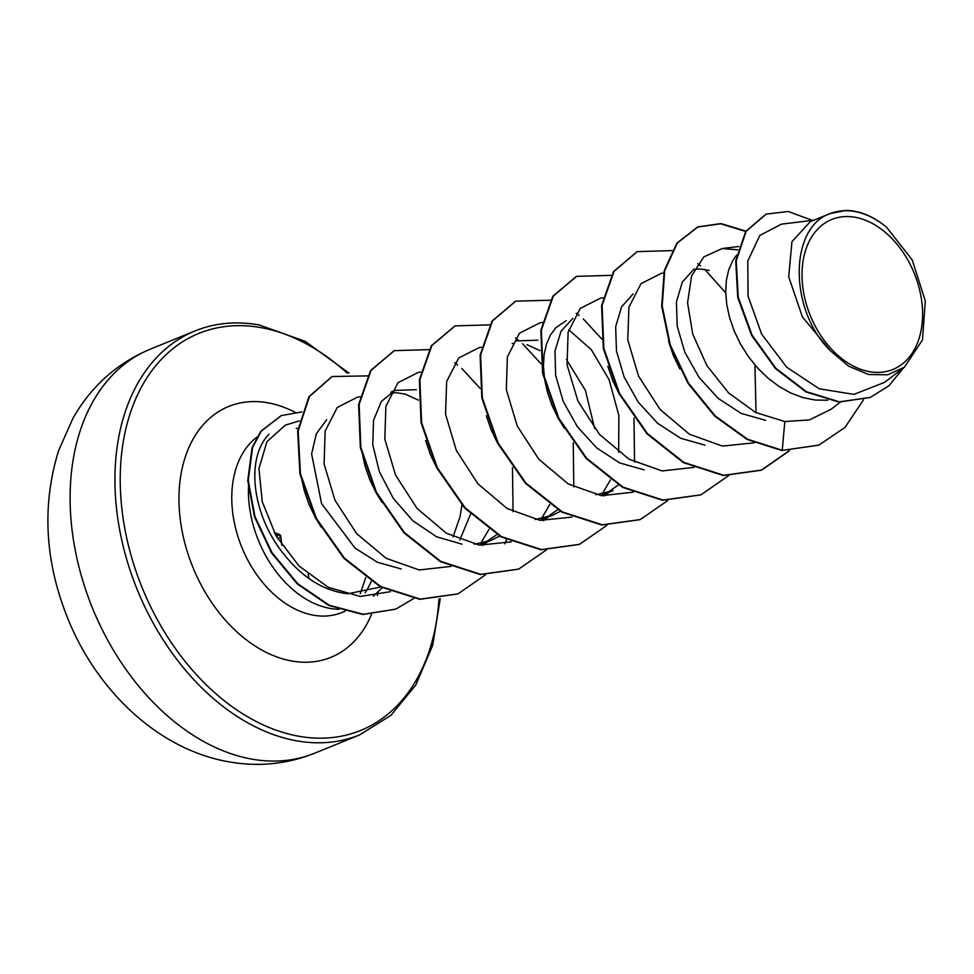 <?xml version="1.0" encoding="UTF-8"?>
<svg xmlns="http://www.w3.org/2000/svg" width="974" height="974" viewBox="0 0 974 974"><rect width="100%" height="100%" fill="white"/><g stroke="black" fill="none" stroke-linecap="round" stroke-linejoin="round"><path stroke-width="1.46" d="M274.619 533.241L280.451 535.749L281.73 545.014M308.892 578.483A174.48 120.898 67.8 0 0 308.137 574.185M869.332 371.654A80.988 56.115 -112.2 0 1 802.43 283.629A80.988 56.115 -112.2 0 1 855.282 217.312A80.988 56.115 -112.2 0 1 922.183 305.337A80.988 56.115 -112.2 0 1 869.332 371.654M299.383 420.89L285.37 425.127L266.937 441.66L258.95 468.604L262.237 501.659L276.105 535.919L299.091 566.052L328.396 587.383L360.234 596.453L390.452 591.681M380.7 587.005L347.742 593.787C324.646 591.035 304.071 578.69 285.991 556.751C252.57 518.01 244.632 458.876 268.994 434.246M248.553 485.283A98.057 67.949 67.8 0 0 329.906 608.385A98.057 67.949 67.8 0 0 339.159 609.298M373.298 596.161A98.057 67.949 67.8 0 0 373.371 596.088L382.198 587.797M401.227 568.938L377.474 562.302L355.047 548.082L321.59 503.619L311.619 453.969L316.307 433.82L326.619 419.733M321.237 527.129L315.235 517.316L308.977 504.301L304.387 491.042L301.916 480.255M813.887 220.185L781.404 224.166L759.866 235.404L747.764 261.032L748.081 296.23L761.631 334.082L786.651 367.161L819.244 388.796L853.942 394.373L884.599 382.332L904.469 367.161L887.704 374.807L868.528 374.503L848.744 366.236L830.457 350.81C788.745 310.28 789.013 227.575 830.091 213.586L846.345 210.372A87.55 60.668 -112.2 0 1 854.393 211.188A87.55 60.668 -112.2 0 1 854.795 211.261L861.32 212.88M827.705 400.229L815.481 400.083L803.124 397.672L790.851 393.058L778.957 386.398L767.719 377.9L757.407 367.795L748.251 356.374L740.459 343.992L734.213 330.977L729.611 317.719L726.762 304.594L725.679 291.981L726.373 280.22L728.759 269.676L732.74 260.655L736.636 255.066M765.71 420.378L741.251 413.426L718.325 398.5L698.979 377.34L684.856 352.271L677.198 326.156L676.431 301.855L682.324 282.095L693.914 269.116M679.84 368.976L673.46 355.741L668.59 341.509M694.438 269.25L700.221 268.934L709.169 270.382M704.957 445.13L680.595 438.227L657.645 423.325L638.287 402.201L624.127 377.072L616.457 350.969L615.678 326.655L621.558 306.883L633.124 293.917M619.099 393.752L612.719 380.505L607.825 366.2M644.216 469.894L619.732 462.942L596.745 447.955L577.338 426.673L563.24 401.471L555.643 375.27L554.985 350.944L561.036 331.233L572.785 318.401M564.226 428.073L558.224 418.272L551.966 405.257L547.376 391.998L544.515 378.874L543.443 366.261L544.125 354.499L546.511 343.956L550.493 334.934L555.911 327.678L566.235 320.616M516.463 340.9L537.904 340.182M497.604 443.255L491.225 430.021L486.33 415.715M512.202 343.542L513.006 343.42M436.863 468.044L430.471 454.785L425.614 440.565M461.968 544.174L436.596 536.796L412.915 520.834L393.204 498.238L379.434 471.854L372.738 444.741L373.553 420.293L381.382 401.398L394.969 390.416L416.422 389.697M382.015 502.401L375.976 492.552L369.73 479.537L365.128 466.29L362.657 455.503M390.696 393.058L396.479 392.729L405.44 394.178L418.43 400.119M600.812 495.596L612.938 490.665L595.918 494.768M618.417 484.979L607.326 492.625M566.466 359.552L585.423 390.416L594.651 428.548M560.367 511.301L552.185 515.429L535.14 519.519M526.934 344.662L539.925 350.603M557.676 509.731L546.597 517.377M552.185 515.429L540.059 520.36M499.625 536.065L491.444 540.193L474.448 544.296M496.923 534.495L485.831 542.153M491.444 540.193L479.318 545.111M470.588 514.089L459.85 539.9M461.956 505.031L460.057 516.622L453.068 536.869M859.421 212.186L858.824 212.125C868.479 214.84 877.769 219.929 886.705 227.392L912.236 259.973L925.3 300.905L922.5 339.902L904.469 367.161M830.457 350.81L802.406 316.927L788.697 276.762L791.959 241.613L810.307 221.646L830.091 213.586A87.076 60.339 -112.2 0 1 886.705 227.392M818.537 445.203L781.732 450.475L818.793 445.106M765.954 214.207L745.658 231.495L735.735 260.886L737.732 297.496L751.587 335.36L775.414 368.525L805.936 391.913L838.918 402.055L870.159 397.489M819.049 444.996L845.018 427.416L863.5 399.815M812.401 220.368L788.258 211.504L766.209 214.097L746.157 231.288L736.247 260.679L738.243 297.289L752.086 335.153L775.925 368.318L806.448 391.706L839.43 401.848L870.415 397.38L889.006 385.716L903.361 368.014M745.889 231.13L721.016 223.57L698.054 226.857L677.32 243.037L664.755 270.48L662.198 305.885L670.307 345.003L688.545 383.184L715.172 415.898L747.521 439.201L782.244 450.28L784.825 421.535L809.382 419.928L830.98 409.323L840.355 402.165M360.453 396.759L357.568 397.112L337.26 407.461L325.133 431.141L324.086 463.953L334.959 500.198L356.618 533.594L386.106 558.285L419.137 569.948L451.035 566.418M480.73 543.395L488.997 529.357M420.731 372.056L418.516 372.324L398.013 382.685L385.887 406.328L384.815 439.055L395.566 475.129L417.055 508.465L446.409 533.253L479.415 545.136L511.253 541.861M541.471 518.618L549.75 504.593M481.473 347.292L479.257 347.56L458.766 357.933L446.652 381.504L445.544 414.206L456.331 450.402L477.844 483.749L507.174 508.513L540.144 520.372L571.994 517.097M602.224 493.867L610.503 479.841M618.673 452.313L618.88 415.569L609.091 379.714L591.34 349.69L568.731 329.76M542.701 322.467L540.01 322.808L519.471 333.205L507.357 356.959L506.346 389.758L517.231 425.967L538.853 459.302L568.341 483.993L601.445 495.681L633.27 492.15M602.967 297.776L600.751 298.044L580.224 308.441L568.122 332.134L567.075 364.921L577.947 401.142L599.594 434.526L629.046 459.217L662.137 470.917L694.024 467.386M663.72 273.012L661.504 273.28L641.014 283.629L628.9 307.236L627.792 339.938L638.542 376.074L660.055 409.445L689.397 434.221L722.367 446.08L754.241 442.817M737.817 249.831L722.245 248.516L703.825 256.892L691.589 275.873L687.571 302.841L692.745 334.143L706.868 365.567L728.589 392.899L755.556 412.452L784.825 421.535M781.732 450.475L747.021 439.408L714.673 416.105L688.034 383.391L669.808 345.21L661.687 306.092L664.256 270.687L676.808 243.244L697.542 227.064L720.65 223.789L745.67 231.471M789.074 450.816L761.254 470.247L723.28 475.495L683.346 462.613L646.955 433.795L619.062 393.666L603.332 348.57L601.603 305.605L613.547 271.551L637.008 251.73M700.72 494.926L662.478 500.259L622.544 487.341L586.153 458.511L558.285 418.357L542.579 373.261L540.862 330.308L552.818 296.279L576.304 276.47M640.003 519.666L601.786 525.01L561.852 512.129L525.449 483.311L497.568 443.182L481.838 398.086L480.109 355.133L492.04 321.079L515.514 301.246M579.226 544.442L540.996 549.774L501.062 536.869L464.671 508.026L436.79 467.885L421.085 422.789L419.368 379.836L431.336 345.794L454.821 325.998M518.509 569.193L480.279 574.538L440.345 561.645L403.954 532.827L376.061 492.698L360.343 447.602L358.615 404.648L370.558 370.595L394.02 350.774M457.756 593.957L419.806 599.327L380.152 586.713L343.907 558.333L315.953 518.704L299.931 473.973L297.654 431.105L308.916 396.759L331.891 376.634M395.529 609.213L362.852 614.497L328.835 605.475L297.167 583.852L271.466 552.83L254.458 516.756L247.749 480.547L252.071 447.76L260.801 431.287L281.084 415.691M789.39 450.816L761.765 470.04L723.792 475.288L683.858 462.407L647.454 433.588L619.561 393.459L603.843 348.363L602.102 305.398L614.046 271.344L637.264 251.621L671.987 250.586M697.749 263.747L700.598 265.926M704.75 269.384L725.703 292.821M754.923 364.946L756.055 412.696M728.601 475.629L700.963 494.829L662.99 500.052L623.056 487.134L586.665 458.304L558.784 418.163L543.09 373.054L541.374 330.101L553.329 296.072L576.559 276.373L611.246 275.338M667.64 500.612L640.259 519.568L602.285 524.803L562.351 511.922L525.96 483.104L498.067 442.975L482.349 397.879L480.608 354.926L492.552 320.872L515.77 301.149L550.834 300.199M576.255 313.275L579.104 315.442M583.268 318.9L601.774 339.013M633.977 418.016L634.561 462.224M606.899 525.376L579.481 544.344L541.495 549.567L501.561 536.662L465.17 507.819L437.289 467.678L421.596 422.582L419.879 379.629L431.835 345.587L455.065 325.888L489.752 324.853M515.514 338.027L518.363 340.206M522.527 343.664L541.033 363.777M573.236 442.78L573.808 486.976M546.353 549.92L518.752 569.084L480.779 574.331L440.857 561.438L404.466 532.62L376.573 492.491L360.855 447.395L359.126 404.441L371.057 370.388L394.275 350.664L428.998 349.617M454.761 362.791L457.61 364.97M461.773 368.428L480.279 388.529M512.482 467.544L513.067 511.74M506.468 539.669L504.885 543.821M485.405 574.891L457.999 593.86L420.318 599.12L380.651 586.506L344.419 558.126L316.465 518.497L300.43 473.766L298.166 430.898L309.428 396.552L332.146 376.524L367.819 375.891M413.719 598.523L395.785 609.115L363.363 614.29L329.334 605.268L297.679 583.645L271.965 552.623L254.969 516.549L248.248 480.34L252.57 447.553L261.3 431.08L281.34 415.581L301.879 411.905M280.646 536.357A1.875 0.816 171.6 0 0 280.707 536.09A1.875 1.875 0 0 0 279.599 534.641A1.875 1.595 113.2 0 1 280.451 535.749A1.875 0.816 171.6 0 1 280.707 536.09L281.973 545.367M150.154 349.228A218.103 151.116 67.8 0 0 78.577 565.407A218.103 151.116 67.8 0 0 251.389 759.026A218.103 151.116 67.8 0 0 314.797 753.17L359.625 734.895A218.103 151.116 -112.2 0 1 296.218 740.751A218.103 151.116 -112.2 0 1 123.406 547.132A218.103 151.116 -112.2 0 1 194.983 330.953L150.154 349.228C116.88 363.302 91.142 386.337 72.94 418.309L58.562 450.755C41.724 505.555 44.841 561.596 67.924 618.843C97.132 690.956 158.019 749.274 228.269 761.729C258.122 767.11 286.965 764.249 314.797 753.17M438.933 598.998A214.365 148.535 -112.2 0 1 298.385 736.174A214.365 148.535 -112.2 0 1 121.312 503.181A214.365 148.535 -112.2 0 1 261.215 327.654A214.365 148.535 -112.2 0 1 347.182 373.152M296.254 428.292A98.057 67.949 -112.2 0 1 297.983 428.633M371.191 581.356A98.057 67.949 -112.2 0 1 365.14 592.837M345.113 611.185L341.777 612.536A98.057 67.949 -112.2 0 1 313.263 615.166A98.057 67.949 -112.2 0 1 237.985 536.686A98.057 67.949 -112.2 0 1 256.929 437.107M371.508 614.363A135.447 93.845 -112.2 0 1 291.543 660.969A135.447 93.845 -112.2 0 1 179.654 513.761A135.447 93.845 -112.2 0 1 268.057 402.846A135.447 93.845 -112.2 0 1 294.891 412.209M378.229 591.522A135.447 93.845 -112.2 0 1 377.401 595.54M276.567 536.747L278.43 534.872M280.561 536.455L277.955 539.085M349.021 373.066L305.154 341.338L259.376 324.987C236.305 320.909 214.84 322.893 194.983 330.953M360.222 593.641L365.786 577.655M394.969 390.416L391.304 391.913M482.714 545.501L487.645 541.739M543.468 520.737L548.399 516.975M604.209 495.973L609.14 492.211M722.245 248.516L738.767 246.495M440.248 598.803L432.651 645.409L415.801 685.014L390.927 715.342L359.625 734.895M274.12 532.315L279.599 534.641"/></g></svg>
